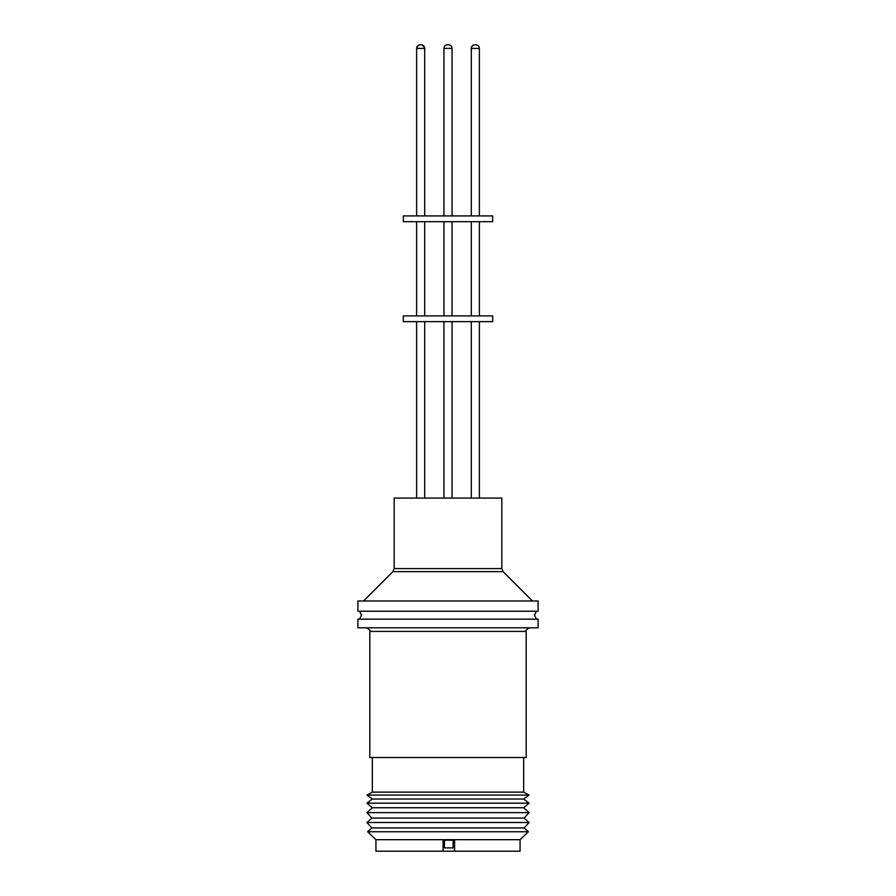 <?xml version="1.0" encoding="UTF-8"?>
<svg xmlns="http://www.w3.org/2000/svg" width="896" height="896" viewBox="0 0 896 896"><rect width="100%" height="100%" fill="white"/><g stroke="black" fill="none" stroke-linecap="round" stroke-linejoin="round"><path stroke-width="1.34" d="M454.597 851.2L520.061 851.2L520.061 839.675L375.939 839.675L375.939 851.2L443.072 851.2L443.072 840.157L454.597 840.157L454.597 851.2L454.552 840.168M454.552 851.2L443.072 851.2M375.939 839.675L367.618 831.757L528.382 831.757L524.16 827.938L529.077 822.506L366.923 822.506L371.84 827.938L524.16 827.938M371.84 818.07L524.16 818.07L529.077 812.627L366.923 812.627L371.84 818.07L366.923 822.506M372.333 807.744L523.667 807.744L529.077 803.163L366.923 803.163L372.333 807.744L366.923 812.627M372.333 799.042L523.667 799.042L529.077 795.077L366.923 795.077L372.333 799.042L366.923 803.163M366.923 795.077L372.333 792.109L523.667 792.109L523.667 757.512M526.187 631.4L369.813 631.4L369.813 757.512L526.187 757.512L526.187 631.4C525.246 630.571 526.456 629.373 529.794 627.805M394.173 568.59L501.827 568.59L501.827 498.086L394.173 498.086L394.173 568.59L392.896 571.637L363.552 600.992M448 627.805L538.082 627.805L538.082 619.158L357.918 619.158L357.918 627.805L448 627.805M448 611.229L538.082 611.229L538.082 600.992L357.918 600.992L357.918 611.229L448 611.229M452.032 48.406L452.032 215.914L452.032 48.406A3.606 3.606 0 0 0 448.437 44.8L447.563 44.8L448.437 44.8A3.606 3.606 0 0 1 452.032 48.406L443.968 48.406L443.968 215.914M452.032 221.682L452.032 315.885L452.032 221.682M421.042 44.8L420.235 44.8L421.042 44.8M424.704 48.406L416.629 48.406A3.606 3.606 0 0 1 420.235 44.8L421.098 44.8A3.606 3.606 0 0 1 424.704 48.406L424.704 215.914M416.629 48.406L416.629 215.914M424.704 221.682L424.704 315.885M416.629 221.682L416.629 315.885M443.968 48.406A3.606 3.606 0 0 1 447.563 44.8M443.968 221.682L443.968 315.885M475.709 44.8L474.902 44.8C472.718 45.013 471.509 46.211 471.296 48.406A3.606 3.606 0 0 1 474.309 44.845M471.296 215.914L471.296 48.406L479.371 48.406L479.371 215.914L479.371 48.406A3.606 3.606 0 0 0 476.358 44.845M479.371 221.682L479.371 315.885L479.371 221.682M409.304 215.914L492.677 215.914L492.677 221.682L403.323 221.682L403.323 215.914L409.304 215.914M409.304 315.885L492.677 315.885L492.677 321.642L403.323 321.642L403.323 315.885L409.304 315.885M479.371 321.642L479.371 498.086L479.371 321.642M452.032 321.642L452.032 498.086L452.032 321.642M443.968 321.642L443.968 498.086M424.704 321.642L424.704 498.086M416.629 321.642L416.629 498.086M474.958 44.8L475.765 44.8C477.96 45.013 479.158 46.211 479.371 48.406M444.517 840.258L444.427 847.907L453.074 847.907L453.163 840.258M444.427 847.907L444.416 840.258M501.827 568.59L503.104 571.637L392.896 571.637M536.48 611.229L534.475 615.194L536.48 619.158M359.52 611.229L361.525 615.194L359.52 619.158M371.84 827.938L367.618 831.757M372.333 792.109L372.333 757.512M416.707 47.656L419.048 45.002M419.642 44.845L420.235 44.8M471.296 221.682L471.296 315.885M471.296 321.642L471.296 498.086M424.626 47.656L422.285 45.002M421.691 44.845L421.098 44.8M503.104 571.637L532.448 600.992M369.813 631.4C370.798 630.672 369.589 629.474 366.206 627.805M523.667 792.109L529.077 795.077M523.667 799.042L529.077 803.163M523.667 807.744L529.077 812.627M524.16 818.07L529.077 822.506M520.061 839.675L528.382 831.757"/></g></svg>
